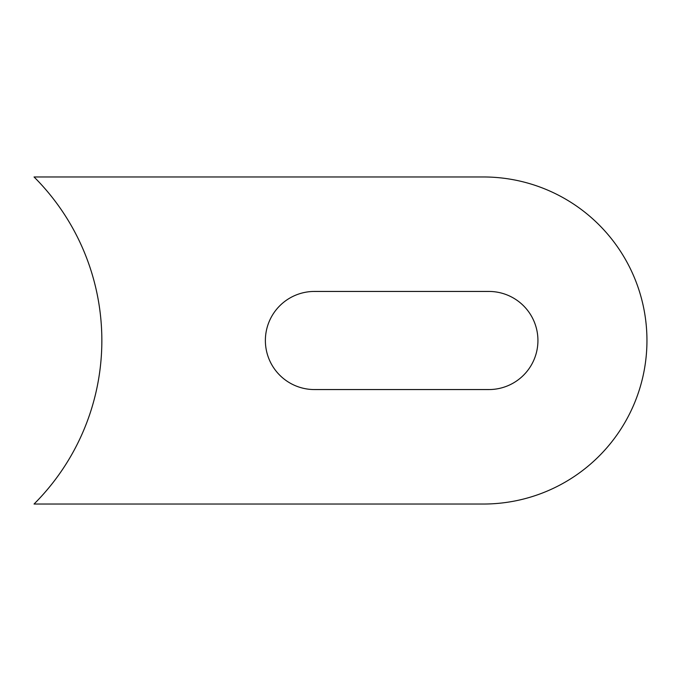 <?xml version="1.0" encoding="UTF-8"?>
<svg xmlns="http://www.w3.org/2000/svg" width="681" height="681" viewBox="0 0 681 681"><rect width="100%" height="100%" fill="white"/><g stroke="black" fill="none" stroke-linecap="round" stroke-linejoin="round"><path stroke-width="1.02" d="M265.377 340.5A49.058 49.058 0 0 0 314.435 389.558L488.873 389.558A49.058 49.058 0 0 0 537.93 340.5A49.058 49.058 0 0 0 488.873 291.442L314.435 291.442A49.058 49.058 0 0 0 265.377 340.5M483.416 176.966A163.534 163.534 0 0 1 646.95 340.5A163.534 163.534 0 0 1 483.416 504.034L34.05 504.034A231.123 231.123 0 0 0 34.05 176.966L483.416 176.966M101.58 329.468L101.673 331.621M98.711 378.432L98.422 380.126M98.736 378.295L98.473 379.853M101.844 341.573L101.827 343.658M101.282 324.301L101.384 325.927M97.162 294.183L97.664 296.737M94.846 284.054L95.034 284.811M95.434 286.437L96.004 288.855"/></g></svg>
